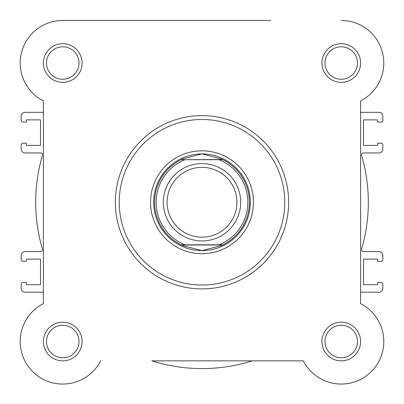 <?xml version="1.0" encoding="UTF-8"?>
<svg xmlns="http://www.w3.org/2000/svg" width="404" height="404" viewBox="0 0 404 404"><rect width="100%" height="100%" fill="white"/><g stroke="black" fill="none" stroke-linecap="round" stroke-linejoin="round"><path stroke-width="0.61" d="M270.756 20.463L62.751 20.463A42.551 42.551 0 0 0 43.41 100.909L43.41 112.327L25.033 112.327A3.868 3.868 0 0 0 21.165 116.195L21.165 120.165A1.934 1.934 0 0 0 23.099 122.099L26.391 122.099L26.391 119.872L40.506 119.872L40.506 145.4L26.391 145.4L26.391 143.178L23.099 143.178A1.934 1.934 0 0 0 21.165 145.112L21.165 149.076A3.868 3.868 0 0 0 25.033 152.944L40.546 152.944A1.934 1.934 0 0 1 42.405 155.424A166.327 166.327 0 0 0 42.405 249.101A1.934 1.934 0 0 1 40.546 251.581L25.033 251.581A3.868 3.868 0 0 0 21.165 255.449L21.165 259.413A1.934 1.934 0 0 0 23.099 261.348L26.391 261.348L26.391 259.126L40.506 259.126L40.506 284.653L26.391 284.653L26.391 282.426L23.099 282.426A1.934 1.934 0 0 0 21.165 284.36L21.165 288.33A3.868 3.868 0 0 0 25.033 292.198L43.41 292.198L43.41 303.616A42.551 42.551 0 0 0 52.803 382.886A42.551 42.551 0 0 0 100.647 360.853A42.551 42.551 0 0 1 32.663 371.599A42.551 42.551 0 0 1 43.41 303.616L43.41 100.909A42.551 42.551 0 0 1 62.751 20.463L206.737 20.463M383.8 341.511A42.551 42.551 0 0 1 303.354 360.853L151.864 360.853A166.327 166.327 0 0 0 252.136 360.853L303.354 360.853A42.551 42.551 0 0 0 371.337 371.599A42.551 42.551 0 0 0 360.59 303.616L360.59 292.198L378.967 292.198A3.868 3.868 0 0 0 382.835 288.33L382.835 284.36A1.934 1.934 0 0 0 380.901 282.426L377.609 282.426L377.609 284.653L363.494 284.653L363.494 259.126L377.609 259.126L377.609 261.348L380.901 261.348A1.934 1.934 0 0 0 382.835 259.413L382.835 255.449A3.868 3.868 0 0 0 378.967 251.581L363.454 251.581A1.934 1.934 0 0 1 361.595 249.101A166.327 166.327 0 0 0 361.595 155.424A1.934 1.934 0 0 1 363.454 152.944L378.967 152.944A3.868 3.868 0 0 0 382.835 149.076L382.835 145.112A1.934 1.934 0 0 0 380.901 143.178L377.609 143.178L377.609 145.4L363.494 145.4L363.494 119.872L377.609 119.872L377.609 122.099L380.901 122.099A1.934 1.934 0 0 0 382.835 120.165L382.835 116.195A3.868 3.868 0 0 0 378.967 112.327L360.59 112.327L360.59 100.909L360.59 303.616M202 240.946A38.683 38.683 0 0 1 163.317 202.263A38.683 38.683 0 0 1 202 163.58A38.683 38.683 0 0 1 240.683 202.263A38.683 38.683 0 0 1 202 240.946M202 167.347A34.916 34.916 0 0 0 167.084 202.263A34.916 34.916 0 0 0 202 237.178A34.916 34.916 0 0 0 236.916 202.263A34.916 34.916 0 0 0 202 167.347M222.453 159.519L219.049 159.711L222.851 159.711A47.384 47.384 0 0 1 222.851 244.814L220.877 245.723L202 250.611A48.349 48.349 0 0 0 250.349 202.263A48.349 48.349 0 0 0 202 153.914A48.349 48.349 0 0 0 153.651 202.263A48.349 48.349 0 0 0 202 250.611L183.123 245.723L181.149 244.814A47.384 47.384 0 0 1 181.149 159.711L222.453 159.519L220.877 158.802L202 153.914L183.123 158.802L181.548 159.519M222.851 159.711A47.384 47.384 0 0 1 222.851 244.814L219.049 244.814A45.839 45.839 0 0 0 219.049 159.711L184.951 159.711A45.839 45.839 0 0 0 184.951 244.814L181.583 244.814M222.851 244.814L181.149 244.814A47.384 47.384 0 0 1 181.149 159.711M222.453 245.006L181.548 245.006M183.123 158.802A47.384 47.384 0 0 0 181.967 159.322M181.967 245.203A47.384 47.384 0 0 0 183.123 245.723M220.877 245.723A47.384 47.384 0 0 0 222.033 245.203M222.033 159.322A47.384 47.384 0 0 0 220.877 158.802M43.41 341.511A19.341 19.341 0 0 1 62.751 322.175A19.341 19.341 0 0 1 82.088 341.511A19.341 19.341 0 0 1 62.751 360.853A19.341 19.341 0 0 1 43.41 341.511M78.997 341.511A16.246 16.246 0 0 0 62.751 325.265A16.246 16.246 0 0 0 46.505 341.511A16.246 16.246 0 0 0 62.751 357.757A16.246 16.246 0 0 0 78.997 341.511M43.41 63.014A19.341 19.341 0 0 1 62.751 43.672A19.341 19.341 0 0 1 82.088 63.014A19.341 19.341 0 0 1 62.751 82.35A19.341 19.341 0 0 1 43.41 63.014M78.997 63.014A16.246 16.246 0 0 0 62.751 46.768A16.246 16.246 0 0 0 46.505 63.014A16.246 16.246 0 0 0 62.751 79.26A16.246 16.246 0 0 0 78.997 63.014M321.912 63.014A19.341 19.341 0 0 1 341.249 43.672A19.341 19.341 0 0 1 360.59 63.014A19.341 19.341 0 0 1 341.249 82.35A19.341 19.341 0 0 1 321.912 63.014M357.495 63.014A16.246 16.246 0 0 0 341.249 46.768A16.246 16.246 0 0 0 325.003 63.014A16.246 16.246 0 0 0 341.249 79.26A16.246 16.246 0 0 0 357.495 63.014M321.912 341.511A19.341 19.341 0 0 1 341.249 322.175A19.341 19.341 0 0 1 360.59 341.511A19.341 19.341 0 0 1 341.249 360.853A19.341 19.341 0 0 1 321.912 341.511M357.495 341.511A16.246 16.246 0 0 0 341.249 325.265A16.246 16.246 0 0 0 325.003 341.511A16.246 16.246 0 0 0 341.249 357.757A16.246 16.246 0 0 0 357.495 341.511M150.556 202.263A51.444 51.444 0 0 1 202 150.818A51.444 51.444 0 0 1 253.444 202.263A51.444 51.444 0 0 1 202 253.707A51.444 51.444 0 0 1 150.556 202.263M288.643 202.263A86.643 86.643 0 0 1 202 288.905A86.643 86.643 0 0 1 115.357 202.263A86.643 86.643 0 0 1 202 115.62A86.643 86.643 0 0 1 288.643 202.263A86.643 86.643 0 0 0 202 115.62A86.643 86.643 0 0 0 115.357 202.263M360.59 100.909A42.551 42.551 0 0 0 341.249 20.463M119.225 202.263A82.775 82.775 0 0 0 202 285.037A82.775 82.775 0 0 0 284.775 202.263A82.775 82.775 0 0 0 202 119.488A82.775 82.775 0 0 0 119.225 202.263"/></g></svg>
